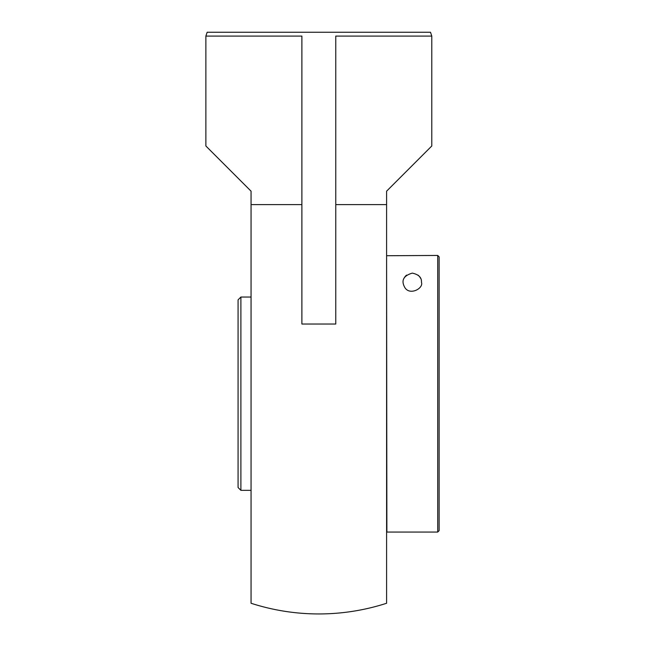 <?xml version="1.0" encoding="UTF-8"?>
<svg xmlns="http://www.w3.org/2000/svg" width="645" height="645" viewBox="0 0 645 645"><rect width="100%" height="100%" fill="white"/><g stroke="black" fill="none" stroke-linecap="round" stroke-linejoin="round"><path stroke-width="0.97" d="M386.597 204.61L386.597 603.26A220.251 220.251 0 0 1 251.058 603.26L251.058 191.178L205.876 145.996L205.876 36.08L301.884 36.08L301.884 324.032L335.771 324.032L335.771 36.08L431.779 36.08L431.779 145.996L386.597 191.178L386.597 204.61L335.771 204.61M430.505 32.25L207.158 32.25L430.505 32.25L431.779 36.08M251.058 204.61L301.884 204.61L301.884 36.08M251.058 490.337L240.891 490.337L240.891 297.047L251.058 297.047M240.891 490.337L238.069 487.515L238.069 299.869L240.891 297.047M439.124 307.754L439.124 530.641L439.124 256.855L437.713 255.444L386.597 255.726L386.879 532.06L437.713 532.06L437.713 255.444L439.124 256.855M412.292 273.117C418.742 274.512 421.79 277.56 421.451 282.268C423.781 288.291 410.01 295.789 404.931 287.702C400.859 280.656 403.31 275.794 412.292 273.117M404.076 278.237A9.151 9.151 0 0 1 406.608 275.092M417.976 275.092A9.151 9.151 0 0 1 420.516 278.237M207.158 32.25L205.876 36.08M439.124 530.641L437.713 532.06"/></g></svg>

